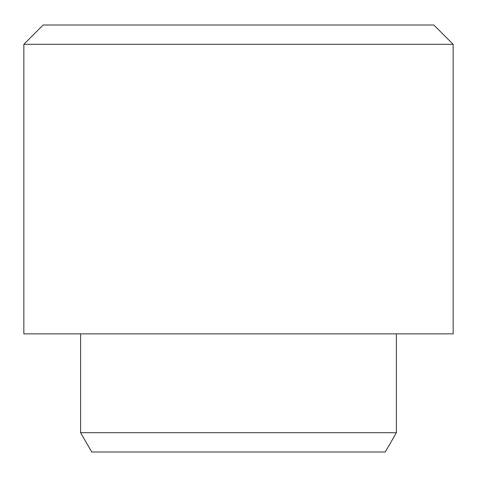 <?xml version="1.0" encoding="UTF-8"?>
<svg xmlns="http://www.w3.org/2000/svg" width="477" height="477" viewBox="0 0 477 477"><rect width="100%" height="100%" fill="white"/><g stroke="black" fill="none" stroke-linecap="round" stroke-linejoin="round"><path stroke-width="0.72" d="M23.85 44.313L43.151 25.007L433.849 25.007L453.15 44.313L23.85 44.313L23.85 333.858L453.15 333.858L453.15 44.313M396.399 432.687L385.255 451.993L91.745 451.993L80.601 432.687L396.399 432.687L396.399 333.858M80.601 432.687L80.601 333.858"/></g></svg>
